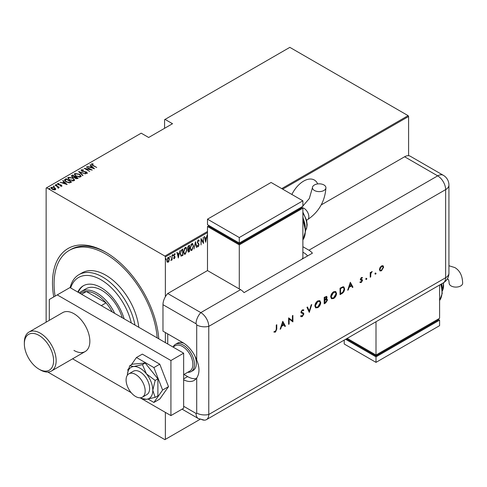 <?xml version="1.0" encoding="UTF-8"?>
<svg xmlns="http://www.w3.org/2000/svg" width="487" height="487" viewBox="0 0 487 487"><rect width="100%" height="100%" fill="white"/><g stroke="black" fill="none" stroke-linecap="round" stroke-linejoin="round"><path stroke-width="0.73" d="M53.74 296.93A75.315 43.483 60 0 1 105.746 252.217L105.746 252.217A75.315 43.483 60 0 1 158.786 338.83M317.682 183.922A21.361 12.333 120 0 0 314.352 180.026A21.361 12.333 120 0 0 303.669 181.085A21.361 12.333 120 0 0 291.865 194.465M46.131 322.175L46.131 188.061L46.606 187.787L164.886 256.071L207.492 231.477M169.086 260.953L168.143 262.274L167.199 262.043L166.858 260.569L168.143 257.416L168.812 257.361L169.427 259.09L168.825 260.801M172.069 255.231L172.069 259.924L171.783 260.088L171.783 259.401L170.852 260.545L171.722 258.621L172.069 255.231M174.486 258.031L174.109 258.463L174.425 258.646L173.78 258.353L174.778 257.233L173.78 255.517L174.504 253.745L175.204 253.97L175.01 254.518L174.51 254.317L174.066 255.328L175.064 257.045L174.425 258.646L173.78 258.353M173.981 257.836L174.437 258.067M174.693 256.856L173.896 256.174M174.504 253.745L175.204 253.97L174.888 253.788L174.717 254.257M175.01 254.518L174.09 254.208M173.749 255.145L175.064 257.045M182.595 254.92L180.878 255.973L181.194 256.156L180.202 253.666L181.888 249.563L182.911 248.973L182.911 255.395L180.939 256.071M187.812 249.186L188.201 249.381L187.55 248.114L188.591 245.692L189.473 245.18L189.473 251.609L188.207 252.089L187.945 249.307M195.464 241.722L196.894 247.323L196.584 247.506L195.427 242.983L193.966 249.009L195.464 241.722M203.243 237.23L203.523 243.494L201.314 239.707L201.028 244.937L201.028 238.508L203.243 242.289L203.243 237.23M207.492 232.579L165.361 256.899L165.361 296.753M165.361 332.53L165.361 342.629M165.361 412.386L165.361 439.371L200.017 419.362M46.606 187.787L141.2 133.176L148.669 137.486L172.514 123.722L165.044 119.406L289.838 47.355L408.118 115.644L408.593 116.472L408.593 155.7M408.593 116.472L282.685 189.163M205.739 242.216L204.242 236.658L204.552 236.475L205.009 238.271L206.397 237.467L207.164 234.965L205.642 242.161M198.252 239.945L199.244 240.779L198.97 241.266L198.246 240.608L197.606 242.069L199.031 244.754L198.246 246.708L197.393 246.112L197.661 245.564L198.282 246.026L198.745 244.943L197.32 242.228L198.252 239.945L198.739 239.921M198.647 241.083L198.239 240.42L197.673 240.663M198.428 245.905L197.929 246.525L198.246 246.708L197.819 246.726M197.661 245.564L198.282 246.026M193.54 246.02L191.848 250.397L190.959 250.464L190.113 248.023L191.823 243.658L192.688 243.597L193.242 245.85M186.978 249.807L185.285 254.19L184.396 254.257L183.55 251.816L185.261 247.451L186.125 247.39L186.679 249.636M178.419 257.988L176.921 252.43L177.231 252.248L177.688 254.044L179.076 253.246L179.843 250.744L178.321 257.933M172.532 254.512L173.135 255.066L172.855 255.766L172.855 254.695M169.896 256.034L170.499 256.588L170.213 257.288L170.213 256.217M165.617 258.506L166.219 259.06L165.933 259.76L165.933 258.688M165.044 119.406L164.569 119.68L164.569 128.312M54.605 188.073L55.707 189.102L55.707 188.737L55.433 189.668L53.82 189.827L52.036 189.187L50.843 187.793L51.226 187.239L54.605 187.708L55.804 189.12M55.22 185.017L59.286 187.361L58.403 187.185L58.428 187.939L58.008 188.025L57.636 186.807L55.22 185.346M58.428 188.311L58.428 187.939M61.715 186.04L60.491 186.083L60.345 185.766L61.228 185.748L61.021 185.237L58.038 184.664L57.582 183.569L58.836 183.483L59.018 183.812L58.093 183.855L58.3 184.488L60.546 184.762L61.289 185.06L61.715 186.04L61.904 185.76M61.161 186.144L61.021 185.237M57.369 183.891L57.582 183.569L57.582 183.934L58.836 183.849M58.093 183.855L58.3 184.798M65.039 179.35L66.062 178.753L71.626 181.968L69.714 182.844L66.062 181.888L64.406 180.105L66.062 178.753M72.624 174.967L78.188 178.181L77.567 178.54L75.168 178.333L74.353 177.432L72.277 176.988L71.741 175.478L72.624 174.967L72.88 175.478M71.394 175.965L72.624 175.332M78.62 171.509L85.609 173.896L79.655 172.148L82.997 175.405L82.687 175.582L78.62 171.619M86.394 167.017L92.244 170.066L85.645 168.812L89.748 171.509L84.184 168.295L90.771 169.543L86.394 167.017M92.067 164.241L93.035 165.337L96.736 167.473L92.694 165.464L91.513 163.894L92.956 163.802L93.212 164.156L91.946 164.423L92.189 165.166M91.282 164.229L91.513 163.894L91.513 164.265L92.956 164.174M281.73 188.609L408.118 115.644M94.454 168.788L87.392 166.438L89.943 167.029L91.331 166.225L90.004 164.935L90.314 164.752L94.454 168.788M81.828 170.146L82.126 171.065L86.595 171.99L87.106 173.195L85.31 173.147L85.237 172.794L86.57 172.848L86.333 172.173L81.834 171.223L81.262 169.817L83.472 169.945L83.478 170.267L81.828 170.146L81.676 170.651M87.331 172.842L87.106 173.195M86.126 173.305L86.57 173.214L86.333 172.173M80.994 170.213L81.262 169.817L81.262 170.182L82.376 170.054M79.448 174.212L81.165 176.172L80.708 176.891L76.051 176.203L74.353 174.236L74.834 173.53L79.448 174.212L79.448 174.553M72.886 177.998L74.602 179.965L74.146 180.677L69.489 179.995L67.79 178.023L68.271 177.317L72.886 177.998L72.886 178.339M67.133 184.561L60.071 182.217L62.622 182.802L64.01 181.998L62.683 180.707L62.993 180.525L67.133 184.561M55.932 184.89L56.681 184.993L56.681 184.622L56.863 185.06L55.932 184.524L56.863 185.06M53.296 186.411L54.045 186.515L54.045 186.15L54.221 186.582L53.296 186.046L54.221 186.582M49.017 188.883L49.765 188.986L49.765 188.621L49.942 189.053L49.193 188.95L49.017 188.518L49.942 189.053M165.361 439.371L164.886 439.645L47.799 372.044M165.361 256.899L164.886 256.071M106.55 252.686A73.068 42.186 -120 0 0 70.804 249.521L69.209 250.434A73.068 42.186 60 0 1 108.875 255.967A73.068 42.186 60 0 1 157.191 337.911M92.956 164.143L92.956 163.802M90.034 167.345L91.331 166.225M90.241 165.16L90.314 164.752M90.314 165.117L93.979 168.691M90.661 167.272L93.346 168.192L91.757 166.639L90.661 167.558M86.68 167.181L86.68 166.852M90.771 169.579L91.398 169.945M85.645 169.141L85.645 168.812M85.018 168.776L85.645 168.898M83.472 170.267L83.472 169.945M81.828 170.517L82.126 171.43M82.126 171.375L82.126 171.065M86.576 172.349L86.595 171.99M86.595 172.361L87.106 173.567M86.57 173.214L86.333 172.538L86.57 173.214M79.022 172.014L79.655 172.228M82.76 175.539L79.655 172.148M79.716 174.742L81.146 176.349M74.377 174.431L74.834 173.53M74.834 173.896L76.301 173.622M75.022 174.681L75.802 176.057M79.089 177.171L80.124 176.933L80.495 176.117M76.337 176.038L80.124 176.568L80.513 175.935L79.168 174.376L75.412 173.853L74.998 174.492L76.337 176.361M80.124 176.933L80.124 176.568M74.98 176.696L75.515 177.006M77.336 178.053L77.871 178.364M71.431 176.154L71.741 175.844M74 177.469L74.98 176.653L72.91 175.46L72.49 175.704L72.039 176.184L72.563 176.824L74.121 177.073L74.98 176.653M72.094 176.385L72.289 177M76.471 178.772L77.336 178.017L75.357 177.098L74.931 177.548L75.448 178.157L77.336 178.017M74.992 177.749L75.168 178.327M76.94 178.607L76.94 178.242M75.448 178.473L75.448 178.157M74.121 177.438L74.121 177.073M72.563 177.14L72.563 176.824M73.153 178.528L74.584 180.141M67.815 178.224L68.271 177.317M68.271 177.682L69.738 177.408M68.46 178.473L69.239 179.843M72.526 180.957L73.561 180.726L73.933 179.91M69.775 179.831L73.561 180.36L73.951 179.727L72.606 178.169L68.85 177.639L68.436 178.285L69.775 180.147M73.561 180.726L73.561 180.36M70.773 181.84L71.309 182.15M64.43 180.306L65.039 179.715M68.844 182.856L70.536 182.308L70.773 181.803L66.348 179.253L65.088 180.354L65.788 181.718M69.355 182.808L70.773 181.803M66.348 182.047L66.348 181.724L69.355 182.442M65.155 180.105L66.348 181.724M62.713 183.118L64.01 181.998M62.92 180.939L62.993 180.525M62.993 180.896L66.658 184.463M63.34 183.045L66.025 183.964L64.436 182.412L63.34 183.331M61.228 186.119L61.021 185.602L61.228 186.119M58.836 183.788L58.836 183.483M58.093 184.22L58.3 184.853L58.093 184.22M59.566 185.036L59.566 184.689M60.546 185.066L60.546 184.762M61.222 185.389L61.289 185.06M61.289 185.425L61.715 186.411M56.681 184.993L56.863 185.425M57.436 186.661L58.403 187.221M57.977 187.994L57.636 187.178M54.045 186.515L54.221 186.947M50.873 187.988L51.226 187.239M51.226 187.605L52.133 187.385M54.605 188.055L54.605 187.708M51.458 188.171L51.725 187.525L52.316 189.023L55.183 189.126M51.725 187.897L52.316 189.388M54.532 189.887L55.22 189.321M52.316 189.34L52.316 189.023M54.934 189.747L54.313 187.872L51.725 187.525M49.765 188.986L49.942 189.419M204.315 236.615L205.009 238.271M206.305 237.522L206.178 238.173M205.63 240.955L205.502 241.613M206.251 238.216L204.838 238.66L205.703 240.998L206.251 238.216L205.155 238.849L205.703 240.998M204.838 238.66L205.155 238.849M203.207 242.264L203.207 243.068M201.028 238.74L203.243 242.289M198.574 239.866L199.244 240.779M197.29 241.887L197.722 242.629M197.405 242.447L198.848 243.877M198.532 243.695L199.031 244.754M197.338 245.381L197.959 245.844L197.338 245.381M195.311 242.185L196.894 247.323M192.523 249.003L191.531 250.215L191.848 250.397M191.531 250.215L190.801 250.355M192.529 243.53L193.217 245.558M192.402 244.2L191.519 244.127L190.837 244.827M190.119 248.315L190.922 249.667M190.399 247.865L191.074 249.776L191.835 249.752L193.254 246.185L192.566 244.267L191.835 244.31L190.399 247.865L190.125 247.7M191.519 244.127L191.835 244.31M189.157 245.363L189.157 245.984M189.157 248.413L189.157 249.034M189.157 251.134L189.473 251.609M189.157 251.42L188.53 251.785L188.846 251.968M188.53 251.785L188.055 251.949M187.513 247.767L188.079 248.589M187.562 247.798L187.988 248.595M188.396 248.778L189.187 248.394L189.187 246.008L187.885 246.538M187.799 250.604L188.481 251.152M187.848 250.628L188.798 251.341L188.195 251.268M188.798 251.341L189.187 251.109L189.187 249.052L188.183 249.374M188.676 248.979L188.993 249.167L188.116 250.787M188.445 246.063L188.767 246.252L187.83 247.95M189.187 246.008L188.767 246.252M185.961 252.79L184.969 254.007L185.285 254.19M184.969 254.007L184.238 254.141M185.967 247.317L186.655 249.344M185.839 247.986L184.95 247.92L184.275 248.62M183.556 252.102L184.36 253.453M183.836 251.651L184.512 253.569L185.273 253.538L186.691 249.977L186.004 248.053L185.273 248.102L183.836 251.651L183.556 251.493M184.95 247.92L185.273 248.102M182.595 249.155L182.595 249.776M182.595 255.212L182.911 255.395M181.925 255.596L182.241 255.778M180.208 254.007L180.921 255.255M180.208 253.343L181.365 255.45L182.625 254.902L182.625 249.794L181.925 249.831L180.701 250.933M180.756 255.188L181.365 255.45M180.969 250.543L181.286 250.732L180.482 253.502M182.625 249.794L181.286 250.732M176.994 252.388L177.688 254.044M178.985 253.295L178.857 253.946M178.309 256.734L178.181 257.386M178.93 253.989L177.512 254.439L178.382 256.771L178.93 253.989L177.834 254.622L178.382 256.771M177.512 254.439L177.834 254.622M174.109 258.463L173.463 258.171M173.664 257.647L174.115 257.879M174.376 256.673L174.023 256.393L174.376 256.673M174.693 254.336L174.194 254.129L174.693 254.336M174.206 255.809L174.632 256.205M172.818 254.884L172.532 255.584M171.747 258.341L171.747 259.382M171.18 259.942L170.925 260.283M170.182 256.406L169.896 257.106M168.459 261.428L167.826 262.091L168.143 262.274M167.826 262.091L166.883 261.86M168.648 257.294L169.111 258.78M169.123 258.914L169.427 259.09M168.514 257.897L167.498 258.092M166.828 260.222L167.826 261.513M166.871 260.247L168.143 261.696L167.479 261.598M167.826 257.806L168.143 257.988L167.144 260.405M168.143 261.696L169.141 259.248L168.368 257.775M165.903 258.877L165.617 259.577M131.307 322.966A44.962 25.963 -120 0 0 102.903 280.932A44.962 25.963 -120 0 0 70.645 287.945M70.14 287.653A47.215 27.26 60 0 1 78.961 274.662A47.215 27.26 60 0 1 104.589 278.235A47.215 27.26 60 0 1 134.99 325.091M122.237 317.731A31.478 18.171 -120 0 0 103.116 291.135A31.478 18.171 -120 0 0 86.035 288.748L81.262 291.506A31.478 18.171 60 0 1 97.004 293.064A31.478 18.171 60 0 1 114.689 313.372M124.124 318.821A35.411 20.442 -120 0 0 102.489 288.487A35.411 20.442 -120 0 0 83.271 285.802A35.411 20.442 -120 0 0 77.829 292.09M83.673 285.583A35.411 20.442 -120 0 0 78.31 292.364M138.789 327.282A47.215 27.26 -120 0 0 107.767 276.403A47.215 27.26 -120 0 0 82.139 272.83L78.961 274.662M55.08 296.157A73.068 42.186 60 0 1 69.209 250.434M112.205 311.936A30.352 17.526 -120 0 0 106.038 302.871A30.352 17.526 -120 0 0 96.207 294.44A30.352 17.526 -120 0 0 86.376 291.518A30.352 17.526 -120 0 0 81.031 292.937L80.166 293.436M101.272 305.623L106.038 302.871L86.376 291.518L81.603 294.27M79.32 292.949A31.478 18.171 60 0 1 81.262 291.506M173.098 346.988A15.736 9.089 60 0 1 175.46 344.327L177.365 343.225A15.736 9.089 60 0 1 184.147 343.438M167.747 333.905L167.747 344.005M194.745 355.674A15.736 9.089 60 0 1 193.102 370.485L191.196 371.581A15.736 9.089 60 0 1 187.714 372.299M135.636 396.503A13.49 7.786 -120 0 0 142.381 397.173A13.49 7.786 -120 0 0 144.444 386.361A13.49 7.786 -120 0 0 135.636 374.473A13.49 7.786 -120 0 0 128.891 373.809A13.49 7.786 -120 0 0 126.821 384.614A13.49 7.786 -120 0 0 135.636 396.503M183.642 374.643L189.839 371.07A14.616 8.437 -120 0 0 192.079 359.357A14.616 8.437 -120 0 0 182.534 346.482A14.616 8.437 -120 0 0 175.223 345.758L173.007 347.036M175.46 344.327A15.736 9.089 60 0 1 183.325 345.106A15.736 9.089 60 0 1 193.607 358.974A15.736 9.089 60 0 1 191.196 371.581M24.35 343.822A20.685 11.944 -120 0 0 38.978 369.152A20.685 11.944 -120 0 0 42.168 370.589A20.685 11.944 -120 0 0 53.247 356.819A20.685 11.944 -120 0 0 35.782 333.942A20.685 11.944 -120 0 0 24.35 343.822L24.35 342.349A22.481 12.979 60 0 1 29.007 332.061L62.707 312.599A22.481 12.979 60 0 1 73.951 313.713A22.481 12.979 60 0 1 88.64 333.528A22.481 12.979 60 0 1 85.195 351.541A22.481 12.979 60 0 1 73.951 350.427M183.642 353.178L170.925 360.526L57.259 294.897L69.976 287.555L183.642 353.178L183.642 408.252L170.925 415.594L140.104 397.8M49.309 320.336L49.309 299.487L57.259 294.897M131.161 392.638L72.587 358.822M170.925 360.526L170.925 415.594M148.072 399.097L153.892 402.457L159.773 399.06L168.496 386.654L159.773 364.185L142.332 354.116L136.451 357.507L131.313 364.818M153.892 402.457L162.609 390.05L168.496 386.654M162.609 390.05L153.892 367.575L159.773 364.185M153.892 367.575L136.451 357.507M128.684 368.562L127.734 369.913L128.051 370.729M142.381 397.173L146.831 394.604A13.49 7.786 -120 0 0 144.852 376.134A13.49 7.786 -120 0 0 133.341 371.24L128.891 373.809M140.396 397.782A17.989 10.385 -120 0 0 141.985 398.536L146.441 399.31L155.146 397.386L157.891 395.803L157.891 378.849L145.175 363.028L132.452 364.16L129.712 365.743L127.509 373.462A17.989 10.385 -120 0 0 127.369 375.215M155.146 397.386L152.802 390.264L155.146 380.432L157.891 378.849M155.146 380.432L146.441 373.876L142.429 364.611L145.175 363.028M142.429 364.611L133.724 366.528L129.712 365.743M141.985 398.536A17.989 10.385 -120 0 0 146.441 399.31A17.989 10.385 -120 0 0 152.802 390.264A17.989 10.385 -120 0 0 146.441 373.876A17.989 10.385 -120 0 0 133.724 366.528A17.989 10.385 -120 0 0 127.509 373.462M162.975 304.685L162.975 331.154L182.85 342.629A22.481 12.979 -120 0 1 196.705 359.99L196.705 324.926A0.937 0.542 -120 0 0 196.042 323.776L162.975 304.685A11.244 6.489 -60 0 1 167.747 293.521L207.492 270.577L240.56 289.668A11.244 6.489 60 0 1 244.054 292.62L312.417 253.155A11.244 6.489 -120 0 0 308.916 250.202L302.877 246.714M183.642 379.775A22.481 12.979 -120 0 0 194.088 380.457A22.481 12.979 -120 0 0 196.705 377.979C199.719 373.365 199.719 367.368 196.705 359.99M183.952 374.466L187.617 376.585A22.481 12.979 -120 0 0 196.218 378.636M182.071 409.159L198.373 418.57L204.424 420.165A11.244 6.489 -120 0 0 208.765 414.492L208.765 326.381A11.244 6.489 -120 0 0 200.814 312.611L167.747 293.521L200.814 312.611A11.244 6.489 120 0 0 196.042 323.776M375.148 273.925L375.611 273.122L376.074 273.39L375.611 274.193L374.832 273.737M375.611 273.122L376.074 273.39L375.757 273.201L375.294 274.004M365.944 279.234L366.407 278.43L366.875 278.698L366.407 279.501L365.627 279.051M366.407 278.43L366.875 278.698L366.553 278.515L366.09 279.319M350.323 282.283L352.959 287.184L352.418 287.5L351.596 285.912L349.076 287.367L348.229 289.917L347.681 290.234L350.323 282.283M330.703 296.851C330.856 294.702 331.817 293.01 333.595 291.774L335.713 291.536L336.554 293.442C336.395 295.597 335.421 297.283 333.638 298.507L331.55 298.726L330.703 296.851M314.87 305.994C315.022 303.845 315.984 302.153 317.755 300.917L319.88 300.68L320.72 302.585C320.562 304.74 319.588 306.426 317.804 307.65L315.71 307.869L314.87 305.994M301.069 315.576L302.293 315.941L303.383 314.225L303.182 313.707L301.27 312.916L300.96 312.118L302.33 309.829L303.815 310.061L303.358 310.712L302.275 310.517L301.459 311.802L301.824 312.423L303.316 312.91L303.882 313.945L302.293 316.605L301.112 316.714L300.601 316.173L301.069 315.576L301.325 315.868M303.182 313.707L302.798 313.464M303.419 309.744L303.815 310.061L303.492 309.872L303.072 310.487M303.358 310.712L302.896 310.402M303.042 310.529L301.958 310.335L301.143 311.619L301.824 312.423M282.77 321.286L285.406 326.187L284.865 326.497L284.043 324.914L281.523 326.369L280.676 328.92L280.128 329.236L282.77 321.286M200.814 419.082A11.244 6.489 -120 0 0 206.433 419.642A11.244 6.489 -120 0 0 208.765 414.492L208.765 326.381A11.244 6.489 -120 0 0 200.814 312.611L240.56 289.668M276.275 329.309L276.275 325.036L276.774 324.744L276.774 329.084L275.478 332.085L274.138 332.116L274.431 331.452L275.508 331.41L276.275 329.309M289.12 324.044L288.621 324.336L288.621 317.908L292.401 320.781L292.401 315.728L292.9 315.436L292.9 321.864L289.12 318.997L289.12 324.044L288.621 323.965M309.306 312.392L306.95 307.321L307.486 307.017L309.342 311.004L311.193 304.874L311.729 304.564L309.306 312.392M324.214 303.785L324.214 297.356L326.68 296.413L327.069 297.301L326.424 299.042L327.087 299.103L327.495 300.065L325.718 302.914L324.214 303.785M341.777 293.643L340.048 294.641L340.048 288.213L342.939 286.776L343.84 286.91L344.613 288.87C344.51 291.001 343.566 292.59 341.777 293.643L340.048 294.27M360.496 281.845L361.305 281.876L362.024 280.707L360.569 279.97L360.38 279.355L361.409 277.529L362.45 277.596L362.109 278.193L361.409 278.107L360.879 279.045L362.334 279.775L362.523 280.39L361.33 282.436L360.167 282.472L360.587 281.9L360.264 281.717M362.109 278.193L361.092 277.925L360.563 278.862L360.879 279.045M360.563 278.862L361.598 279.538M361.884 280.335L360.569 279.97M370.223 277.219L370.223 272.525L370.723 272.233L370.723 272.927L372.153 271.49L370.814 273.688L370.723 276.926L370.223 277.219M379.988 267.582L381.534 265.908L383.08 265.792L383.634 267.138L381.534 270.772L380.061 270.949L379.428 269.573L379.988 267.582M321.189 204.93L404.618 156.765A11.244 6.489 -60 0 1 410.243 156.205L443.31 175.296A11.244 6.489 120 0 0 437.685 175.856L404.618 156.765M307.644 255.906A11.244 6.489 -120 0 0 304.15 252.954L302.877 252.217M276.458 324.926L276.458 328.902L275.161 331.903L275.478 332.085M275.161 331.903L273.816 331.933M282.716 321.438L285.406 326.187M285.09 326.004L284.718 326.217M281.523 326.369L281.2 326.187L284.043 324.914M281.2 326.187L280.354 328.737L280.676 328.92M282.801 322.522L282.478 322.339L281.474 325.371L283.781 324.409L282.801 322.522L281.79 325.553M288.669 317.877L292.401 320.781M292.577 315.619L292.577 321.676L292.9 321.864M288.797 323.861L288.797 318.815L289.12 318.997M303.139 312.818L303.565 313.762L301.977 316.416L302.293 316.605M301.977 316.416L300.96 316.605M302.865 313.525L300.954 312.733M301.958 310.335L302.275 310.517M301.143 311.619L301.459 311.802M303.565 313.762L303.882 313.945M307.303 307.12L309.342 311.004M311.278 304.825L309.117 311.978M319.716 300.601L320.72 302.585M320.403 302.403C320.239 304.558 319.271 306.244 317.487 307.467L317.804 307.65M317.487 307.467L315.558 307.766M319.393 301.301L317.463 301.38L315.052 305.519L315.88 307.078M320.221 302.871L319.557 301.374L317.78 301.563L315.369 305.702L316.033 307.181L317.78 306.999L320.221 302.871M317.463 301.38L317.78 301.563M315.052 305.519L315.369 305.702M326.509 296.346L327.069 297.301M326.747 297.119L326.107 298.854L326.424 299.042M326.917 299.036L327.495 300.065M327.179 299.882L325.401 302.731L325.718 302.914M325.401 302.731L324.214 303.413M326.54 299.682L325.766 299.548L324.397 300.26L324.713 302.835L326.996 300.351L326.716 299.742L326.083 299.73L324.713 300.449L324.713 302.835M326.174 297.052L326.57 297.6L325.389 297.338L324.713 297.727L324.713 299.785L326.57 297.6M326.247 297.417L325.072 297.155L324.397 297.545L324.713 299.785M325.072 297.155L325.389 297.338M324.397 297.545L324.713 297.727M324.397 300.26L324.713 300.449M325.766 299.548L326.083 299.73M335.549 291.457L336.554 293.442M336.237 293.259C336.079 295.414 335.105 297.1 333.321 298.324L333.638 298.507M333.321 298.324L331.397 298.622M335.233 292.157L333.303 292.237L330.886 296.376L331.72 297.934M336.054 293.728L335.391 292.237L333.619 292.419L331.203 296.559L331.866 298.038L333.619 297.855L336.054 293.728M333.303 292.237L333.619 292.419M330.886 296.376L331.203 296.559M343.67 286.831L344.613 288.87M344.297 288.688C344.193 290.818 343.244 292.407 341.454 293.46M343.335 287.561L342.331 287.367L340.23 288.401L340.23 293.509L340.547 293.691L342.781 292.243L344.114 289.156L343.505 287.634L342.653 287.549L340.547 288.584L340.547 293.691M340.23 288.401L340.547 288.584M342.331 287.367L342.653 287.549M350.275 282.436L352.959 287.184M352.643 287.001L352.271 287.214M349.076 287.367L348.759 287.184L351.279 285.729L351.596 285.912M348.759 287.184L347.913 289.735L348.229 289.917M350.354 283.519L350.037 283.337L349.027 286.368L351.334 285.406L350.354 283.519L349.343 286.557M362.121 277.432L361.798 278.004M361.792 278.01L361.092 277.925L361.792 278.01M360.703 279.209L361.281 279.355L360.703 279.209M362.011 279.593L362.523 280.39M362.2 280.208L361.013 282.253L361.33 282.436M361.013 282.253L359.85 282.29M360.252 279.788L361.269 280.208M366.09 278.247L366.553 278.515M370.406 272.416L370.723 272.927M371.721 271.576L371.879 272.148M370.668 272.89L370.814 273.688M370.497 273.505L370.723 276.926M375.294 272.933L375.757 273.201M382.764 265.61L383.634 267.138M383.318 266.955L381.218 270.589L381.534 270.772M381.218 270.589L379.909 270.845M382.49 266.31L381.211 266.304L379.61 269.104L380.244 270.218M383.135 267.43L382.666 266.383L381.534 266.486L379.927 269.287L380.39 270.328L381.534 270.194L383.135 267.43M381.211 266.304L381.534 266.486M379.61 269.104L379.927 269.287M323.952 184.963A6.745 3.896 180 0 1 325.931 187.72A6.745 3.896 180 0 1 321.767 191.318A6.745 3.896 180 0 1 314.419 190.472A6.745 3.896 180 0 1 312.441 187.72A6.745 3.896 180 0 1 316.605 184.123A6.745 3.896 180 0 1 323.952 184.963M302.068 259.133L302.877 257.726L302.877 208.162L239.287 244.876L207.492 226.516L207.492 270.577M207.492 219.174L239.287 237.534L302.877 200.821L271.082 182.461L207.492 219.174L207.492 224.684L239.287 243.037L239.287 243.957L209.081 226.516L209.081 225.603L207.492 226.516M302.877 208.162L301.289 207.243L301.289 208.162L239.287 243.957M239.287 244.876L239.287 288.931M239.287 237.534L239.287 243.037L302.877 206.324L302.877 200.821M447.169 279.185L448.107 279.258C448.624 279.526 448.971 280.841 449.16 283.203A6.745 3.896 0 0 0 451.139 285.954A6.745 3.896 0 0 0 458.486 286.8A6.745 3.896 0 0 0 462.65 283.203C462.455 275.758 459.856 270.547 454.852 267.576L448.929 265.732M439.597 285.023L439.597 318.303L376.007 355.017L376.007 321.737M347.182 338.38L376.007 355.017L376.007 355.936L346.391 338.836M376.007 355.936L438.008 320.142L438.008 319.222L439.597 320.142L376.007 356.855L345.593 339.299M439.597 320.142L439.597 325.651L376.007 362.365L344.212 344.005L344.212 340.096M376.007 362.365L376.007 356.855M29.007 332.061A22.481 12.979 60 0 1 36.781 331.61A22.481 12.979 60 0 1 54.179 350.731A22.481 12.979 60 0 1 51.488 371.003A22.481 12.979 60 0 1 43.714 371.447A22.481 12.979 60 0 1 40.244 369.889L38.978 369.152M93.035 165.665L93.035 165.337M84.269 171.808L84.269 171.485M74.791 177.134L74.791 176.763M70.536 182.308L70.536 181.937M197.996 243.135L198.312 243.317M181.925 249.831L182.241 250.014M183.642 406.268L196.042 413.426A0.937 0.542 -120 0 0 196.705 413.043L196.705 377.979M196.705 413.043A11.244 6.489 180 0 0 208.765 414.492L445.635 277.736L445.635 189.62L208.765 326.381A11.244 6.489 180 0 1 196.705 324.926M198.373 418.57A11.244 6.489 -60 0 1 196.042 413.426M187.617 376.585L183.642 378.88M308.916 250.202L437.685 175.856A11.244 6.489 -120 0 1 445.635 189.62A11.244 6.489 180 0 0 448.929 185.036A11.244 11.244 0 0 0 443.31 175.296M442.299 290.952A15.736 9.089 -120 0 0 443.322 282.874A11.244 6.489 -120 0 0 445.635 277.736A11.244 6.489 180 0 0 448.929 273.146L448.929 185.036M276.458 328.902L276.774 329.084M301.861 313.08L302.183 313.263M324.726 300.071L325.042 300.254M340.626 288.176L340.943 288.359M370.406 275.167L370.723 275.35M306.591 220.234L307.443 219.74A6.745 3.896 -120 0 0 308.843 216.648A6.745 3.896 -120 0 0 304.071 208.387A6.745 3.896 -120 0 0 302.159 207.748M302.877 239.86A22.481 12.979 -120 0 0 302.877 220.52M305.239 227.094A17.989 10.385 -120 0 0 302.877 217.957M305.58 230.375A15.736 9.089 -120 0 0 302.877 213.008M439.597 300.442A22.481 12.979 -120 0 0 440.753 284.359M441.959 287.671A17.989 10.385 -120 0 0 441.447 283.958M86.723 172.629L86.723 173.001M74.998 174.492L74.998 174.863M80.513 175.935L80.513 176.306M74.931 177.548L74.931 177.919M72.039 176.184L72.039 176.556M68.436 178.285L68.436 178.65M73.951 179.727L73.951 180.093M61.325 185.602L61.325 185.967M57.953 184.056L57.953 184.421M197.99 246.045L197.673 245.856M191.074 249.776L190.758 249.594M192.566 244.267L192.249 244.084M184.512 253.569L184.196 253.38M186.004 248.053L185.687 247.871M174.194 258.061L173.871 257.879M174.803 254.305L174.486 254.123M174.358 255.912L174.042 255.73M206.433 419.642L443.31 282.88A11.244 11.244 0 0 0 448.929 273.146M319.557 301.374L319.235 301.191M316.033 307.181L315.716 306.999M326.716 299.742L326.4 299.56M335.391 292.237L335.074 292.048M331.866 298.038L331.55 297.855M343.505 287.634L343.189 287.452M361.993 278.114L361.671 277.931M361.074 279.428L360.757 279.246M361.847 280.305L361.524 280.122M382.666 266.383L382.344 266.2M380.39 270.328L380.073 270.145M307.443 219.74C318.808 212.07 324.969 201.393 325.931 187.72M302.877 239.939L305.593 231.002L302.877 219.327M305.501 229.121L302.877 216.861M305.58 230.509L306.591 228.506L307.181 224.744L306.603 220.276L302.877 212.155M301.654 207.456L309.3 198.562L312.441 187.72M443.687 282.655L442.299 291.086M441.825 283.738L442.22 289.704M441.143 284.134L442.233 293.46L439.597 300.522M85.195 351.541L51.488 371.003"/></g></svg>
